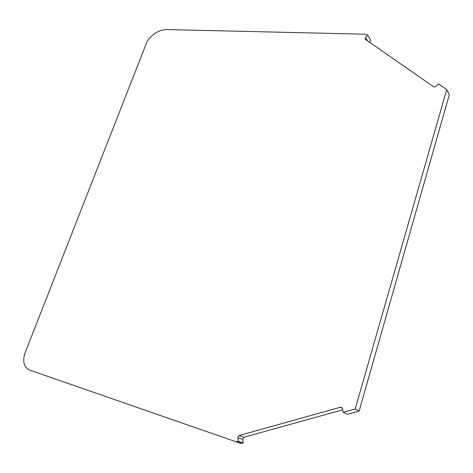 <?xml version="1.0" encoding="UTF-8"?>
<svg xmlns="http://www.w3.org/2000/svg" width="473" height="473" viewBox="0 0 473 473"><rect width="100%" height="100%" fill="white"/><g stroke="black" fill="none" stroke-linecap="round" stroke-linejoin="round"><path stroke-width="0.71" d="M436.005 86.37L434.374 87.038L433.617 86.79L365.375 39.36L365.44 37.473L367.639 35.144L365.913 34.216L166.449 29.557C158.987 29.87 152.572 33.754 147.209 41.21L24.98 353.106C22.343 361.473 23.845 367.113 29.486 370.034L235.885 441.717L238.327 441.291L237.807 437.726L239.119 435.509L340.335 407.247L341.476 407.342L342.446 408.601L343.221 412.285L355.211 408.968L446.707 89.604L438.388 83.875L436.005 86.37M446.707 89.604L449.35 94.618L359.119 411.067L355.211 408.968M343.221 412.285L347.229 414.336L359.119 411.067M239.119 435.509L243.991 437.223L342.7 409.813M243.991 437.223L242.696 439.417L237.807 437.726M238.327 441.291L243.217 442.947L242.696 439.417M240.81 443.372L235.897 441.717L240.81 443.372L243.217 442.947M367.639 35.144L370.785 40.258L369.153 41.985M342.357 408.305L340.335 407.247M236.707 441.735L241.614 443.39M365.44 37.473L367.551 40.873"/></g></svg>
